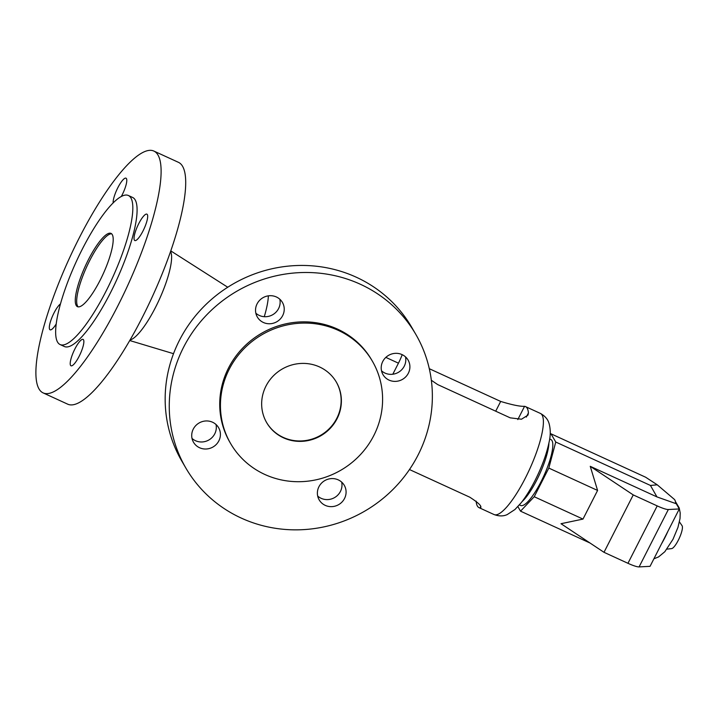 <?xml version="1.0" encoding="UTF-8"?>
<svg xmlns="http://www.w3.org/2000/svg" width="718" height="718" viewBox="0 0 718 718"><rect width="100%" height="100%" fill="white"/><g stroke="black" fill="none" stroke-linecap="round" stroke-linejoin="round"><path stroke-width="1.08" d="M264.269 316.701A57.018 13.795 -65.4 0 0 268.379 295.834M381.518 370.802A14.513 13.875 149.8 0 0 384.965 373.073A14.513 13.875 149.8 0 0 400.204 371.107A14.513 13.875 149.8 0 0 405.499 356.864M255.841 313.183A14.513 13.875 149.8 0 0 259.297 315.444A14.513 13.875 149.8 0 0 274.536 313.488A14.513 13.875 149.8 0 0 279.832 299.244M192.029 438.429A14.513 13.875 149.8 0 0 195.476 440.699A14.513 13.875 149.8 0 0 210.715 438.734A14.513 13.875 149.8 0 0 216.01 424.5M317.697 496.057A14.513 13.875 149.8 0 0 321.143 498.319A14.513 13.875 149.8 0 0 336.383 496.362A14.513 13.875 149.8 0 0 341.678 482.119M185.818 467.983L181.726 460.947A132.992 127.203 -30.2 0 1 179.419 340.341A132.992 127.203 -30.2 0 1 294.263 265.651A132.992 127.203 -30.2 0 1 411.71 327.309L415.803 334.355A132.992 127.203 -30.2 0 1 418.109 454.952A132.992 127.203 -30.2 0 1 303.265 529.642A132.992 127.203 -30.2 0 1 185.818 467.983A132.992 127.203 -30.2 0 1 183.512 347.386A132.992 127.203 -30.2 0 1 298.347 272.696A132.992 127.203 -30.2 0 1 415.803 334.355M56.157 324.042A14.513 3.509 114.6 0 1 50.089 329.813A14.513 3.509 114.6 0 1 54.012 312.958A14.513 3.509 114.6 0 1 60.429 303.938M113.148 202.952A14.513 3.509 114.6 0 1 117.833 187.712A14.513 3.509 114.6 0 1 126.009 178.181A14.513 3.509 114.6 0 1 122.087 195.036A14.513 3.509 114.6 0 1 121.297 196.535M138.736 223.684A14.513 3.509 114.6 0 1 146.912 214.152A14.513 3.509 114.6 0 1 142.99 231.008A14.513 3.509 114.6 0 1 134.813 240.53A14.513 3.509 114.6 0 1 138.736 223.684M79.168 356.254A14.513 3.509 114.6 0 1 70.992 365.785A14.513 3.509 114.6 0 1 74.914 348.93A14.513 3.509 114.6 0 1 83.091 339.408A14.513 3.509 114.6 0 1 79.168 356.254M60.07 344.541L64.333 346.498A81.978 19.835 -65.4 0 0 110.527 292.675A81.978 19.835 -65.4 0 0 132.668 197.468L128.405 195.511A81.978 19.835 -65.4 0 0 82.211 249.334A81.978 19.835 -65.4 0 0 60.07 344.541A81.978 19.835 -65.4 0 0 106.264 290.718A81.978 19.835 -65.4 0 0 128.405 195.511M78.989 238.412A132.992 32.184 -65.4 0 0 43.071 392.872A132.992 32.184 -65.4 0 0 118.012 305.554A132.992 32.184 -65.4 0 0 153.93 151.094A132.992 32.184 -65.4 0 0 78.989 238.412M100.143 280.2A40.298 9.756 -65.4 0 0 111.03 233.395A40.298 9.756 -65.4 0 0 88.323 259.853A40.298 9.756 -65.4 0 0 77.436 306.658A40.298 9.756 -65.4 0 0 100.143 280.2M111.694 233.835A40.298 9.756 -65.4 0 0 89.741 260.508A40.298 9.756 -65.4 0 0 78.199 306.873M43.071 392.872L67.663 404.153A132.992 32.184 -65.4 0 0 142.604 316.835A132.992 32.184 -65.4 0 0 178.531 162.367L153.93 151.094M130.039 339.991A49.569 12 -65.4 0 0 155.537 307.313A49.569 12 -65.4 0 0 170.615 251.497M373.818 435.539A81.978 78.406 -30.2 0 1 303.032 481.581A81.978 78.406 -30.2 0 1 230.64 443.571A81.978 78.406 -30.2 0 1 229.221 369.24A81.978 78.406 -30.2 0 1 300.007 323.208A81.978 78.406 -30.2 0 1 372.391 361.208A81.978 78.406 -30.2 0 1 373.818 435.539M230.64 443.571L229.931 442.351A81.978 78.406 -30.2 0 1 228.512 368.02A81.978 78.406 -30.2 0 1 299.298 321.978A81.978 78.406 -30.2 0 1 371.682 359.987L372.391 361.208M336.248 381.94A40.298 38.548 -30.2 0 1 336.823 418.28A40.298 38.548 -30.2 0 1 302.143 440.906A40.298 38.548 -30.2 0 1 266.558 422.435M265.974 386.096A40.298 38.548 -30.2 0 1 300.77 363.461A40.298 38.548 -30.2 0 1 336.365 382.147A40.298 38.548 -30.2 0 1 337.065 418.693A40.298 38.548 -30.2 0 1 302.26 441.319A40.298 38.548 -30.2 0 1 266.674 422.642A40.298 38.548 -30.2 0 1 265.974 386.096M325.236 505.364A14.513 13.875 -30.2 0 1 319.187 499.899A14.513 13.875 -30.2 0 1 321.395 483.268A14.513 13.875 -30.2 0 1 338.232 479.857A14.513 13.875 -30.2 0 1 344.281 485.323A14.513 13.875 -30.2 0 1 342.073 501.954A14.513 13.875 -30.2 0 1 325.236 505.364M212.564 422.229A14.513 13.875 -30.2 0 1 218.604 427.695A14.513 13.875 -30.2 0 1 216.396 444.325A14.513 13.875 -30.2 0 1 199.568 447.736A14.513 13.875 -30.2 0 1 193.519 442.27A14.513 13.875 -30.2 0 1 195.727 425.639A14.513 13.875 -30.2 0 1 212.564 422.229M263.38 322.481A14.513 13.875 -30.2 0 1 257.34 317.024A14.513 13.875 -30.2 0 1 259.548 300.393A14.513 13.875 -30.2 0 1 276.385 296.974A14.513 13.875 -30.2 0 1 282.425 302.44A14.513 13.875 -30.2 0 1 280.217 319.07A14.513 13.875 -30.2 0 1 263.38 322.481M402.053 354.602A14.513 13.875 -30.2 0 1 408.093 360.068A14.513 13.875 -30.2 0 1 405.885 376.699A14.513 13.875 -30.2 0 1 389.057 380.109A14.513 13.875 -30.2 0 1 383.008 374.643A14.513 13.875 -30.2 0 1 385.216 358.013A14.513 13.875 -30.2 0 1 402.053 354.602M402.206 354.674A20.957 5.071 114.6 0 1 398.445 363.173L392.809 374.231M429.301 368.702L500.679 401.434C512.203 404.934 520.164 406.559 524.562 406.316A55.618 13.462 114.6 0 1 525.468 406.585A55.618 13.462 114.6 0 1 528.421 412.949L527.981 415.121L521.474 419.222L510.211 417.84L437.702 384.588L431.347 380.262M548.902 443.087A37.076 8.975 114.6 0 1 536.876 479.866A37.076 8.975 114.6 0 1 522.058 501.631M409.475 469.545L469.778 497.197C479.265 503.327 482.675 506.917 480.01 507.958A55.618 13.462 114.6 0 1 479.103 507.689A55.618 13.462 114.6 0 1 476.16 501.326L476.142 501.128M480.809 507.707L480.01 507.958L480.701 506.603M549.647 438.949L550.877 439.515A36.268 8.778 114.6 0 1 541.076 481.643A36.268 8.778 114.6 0 1 520.64 505.454L519.41 504.889M517.884 506.603L520.532 511.162L534.228 496.73L548.821 468.091L555.759 442.037L550.975 433.807L550.132 434.704M675.629 503.462A33.423 8.086 -65.4 0 0 674.292 499.324A33.423 8.086 -65.4 0 0 674.283 499.324A33.423 8.086 114.6 0 1 675.62 503.453M550.975 433.807L645.653 477.228L657.257 484.821L650.436 485.449L656.961 496.91L676.284 503.758L679.3 508.945L661.413 544.038A33.423 8.086 -65.4 0 0 667.937 531.239M548.821 468.091L597.582 490.448L582.989 519.087L561 523.709L604 552.313L627.954 563.298A16.119 2.63 27 0 0 639.092 566.906L650.059 566.331L661.413 544.038M679.443 521.878L682.1 525.755A12.7 3.078 114.6 0 1 678.322 540.205A12.7 3.078 114.6 0 1 671.617 548.615L666.95 549.135M597.582 490.448L590.25 466.323L656.961 496.91M590.25 466.323L633.24 494.917L657.203 505.903A16.119 2.63 27 0 0 668.332 509.52L679.3 508.945M650.436 485.449L555.759 442.037M633.24 494.917L604 552.313M582.989 519.087L534.228 496.73M590.052 543.032L520.532 511.162M385.844 357.393L398.445 363.173M525.468 406.585L540.403 413.424A55.618 13.462 114.6 0 1 525.379 478.026A55.618 13.462 114.6 0 1 494.038 514.537L479.103 507.689M500.679 401.434L495.707 411.19M524.562 406.316L517.804 419.59M528.421 412.949L526.321 417.068M668.332 509.52L639.092 566.906M667.884 531.329A33.423 8.086 114.6 0 1 661.449 543.957M657.203 505.903L627.954 563.298M227.498 287.083L170.812 250.914M540.403 413.424C547.601 417.4 548.66 422.426 549.028 423.333C550.625 429.247 550.661 435.44 549.144 441.893C546.667 453.884 541.946 466.799 534.973 480.62C530.521 489.362 525.908 496.757 521.133 502.806L514.95 509.511L507.159 514.618C506.352 514.869 501.882 517.427 494.038 514.537M674.283 499.315L657.257 484.821M653.883 558.819L658.559 556.917L664.814 551.729L672.99 539.299L677.954 527.389L680.018 518.567L680.215 513.011L679.21 507.949L675.396 501.487M173.523 353.687L129.725 340.529"/></g></svg>

